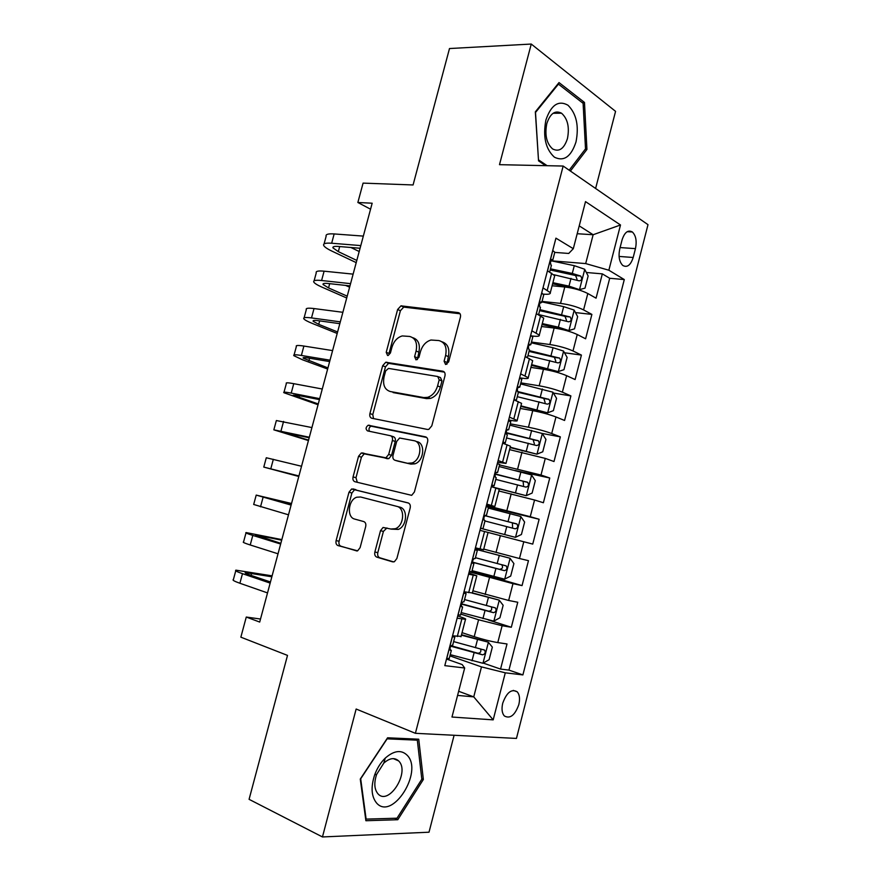 <?xml version="1.0" encoding="UTF-8"?>
<svg xmlns="http://www.w3.org/2000/svg" width="881" height="881" viewBox="0 0 881 881"><rect width="100%" height="100%" fill="white"/><g stroke="black" fill="none" stroke-linecap="round" stroke-linejoin="round"><path stroke-width="1.32" d="M445.588 364.503L448.638 361.904L460.411 317.193C460.884 314.627 460.168 313.096 458.252 312.601L400.965 305.85L397.628 309.484L386.219 352.323L387.563 355.472L388.213 355.45L390.426 352.962L391.902 347.4C393.84 341.211 397.287 337.39 402.254 335.936L409.665 336.454C415.447 338.084 417.594 342.929 416.085 351.012L414.588 356.673L416.008 359.9L418.96 357.345L420.457 351.673C422.395 345.429 425.908 341.553 430.996 340.022L438.848 340.551C444.872 342.224 447.13 347.18 445.621 355.428L444.101 361.21L445.588 364.503M518.832 704.58C520.153 698.853 519.592 694.591 517.18 691.783C511.509 688.634 506.696 692.433 502.732 703.181C501.421 708.908 501.961 713.158 504.35 715.956C510.11 719.105 514.933 715.317 518.832 704.58M374.865 552.013C374.37 554.623 375.031 556.34 376.826 557.144L392.596 561.847L394.402 561.704L396.879 558.488L410.183 507.985C410.667 505.353 409.984 503.657 408.112 502.908L351.629 488.977L348.986 492.237L336.113 540.593C335.628 543.137 336.234 544.799 337.941 545.57L357.62 550.834L360.098 547.663L365.692 526.574C366.177 523.997 365.538 522.334 363.776 521.574L354.724 519.085C346.519 517.378 348.204 499.747 356.772 497.214L360.593 496.994L396.835 506.366C405.315 507.93 404.159 525.715 395.338 528.71L390.856 529.029L383.07 527.455L380.493 530.703L374.865 552.013L377.806 552.64C377.321 555.25 377.971 556.957 379.777 557.772L393.697 561.913M595.611 188.468L615.566 111.358L531.254 44.05L449.497 48.543L413.079 184.955L363.082 183.116L357.862 202.487L372.167 203.214L259.697 622.063L246.273 617.052L240.854 637.172L287.503 655.398L249.081 799.331L322.457 836.95L429.014 832.204L454.1 735.272M531.254 44.05L499.494 164.67L563.157 166.046L415.392 733.311L356.144 709.029L322.457 836.95M427.472 429.454L428.827 429.366L431.8 425.853L444.949 375.934C445.423 373.346 444.718 371.76 442.813 371.198L385.757 362.245L382.651 365.758L369.921 413.585C369.436 416.085 370.075 417.638 371.804 418.244L427.472 429.454M427.615 441.766L414.4 491.983L411.68 495.342L354.922 481.731C353.204 481.037 352.576 479.429 353.061 476.907L358.545 456.303L361.32 452.966L385.889 457.812L388.697 454.431L392.386 440.511C392.86 437.956 392.21 436.359 390.415 435.721L367.498 430.886C365.439 429.113 365.67 427.23 368.203 425.226L425.512 436.855C427.395 437.516 428.1 439.156 427.615 441.766M483.184 663.063L500.551 669.075L507.016 643.967L497.776 642.59L502.126 625.73L478.581 619.772L460.774 614.101M488.217 619.938L511.321 627.261L517.764 602.252L508.645 600.468L512.973 583.663L469.199 571.769M471.93 571.152L522.048 585.601L528.468 560.679L519.471 558.51L523.788 541.76L479.969 530.329M523.788 541.76L532.741 544.095L539.128 519.261L486.202 506.366M486.411 505.573L530.252 516.695L534.558 500.012L543.39 502.743L549.755 477.998L515.209 470.531M499.538 464.915L541 475.035L545.284 458.406L554.006 461.534L560.349 436.877L542.035 433.408M510.22 423.816L528.457 427.23C537.278 429.003 545.02 431.106 551.704 433.529L555.977 416.966L564.578 420.468L570.899 395.91L553.4 393.058M520.858 382.872L539.183 385.801C548.037 387.387 555.768 389.501 562.375 392.166L566.626 375.669L575.106 379.557L581.416 355.087L564.479 352.763M531.463 342.07L549.876 344.526C558.763 345.914 566.472 348.061 573.002 350.957L577.242 334.516L585.612 338.8L591.889 314.407L583.585 309.903C577.132 306.764 569.445 304.595 560.536 303.394L542.035 301.423M575.458 312.579L591.889 314.407M497.776 642.59C490.717 641.39 482.854 639.419 474.209 636.677L462.051 632.657M508.645 600.468L472.921 590.799M519.471 558.51L483.746 549.094M534.558 500.012L498.833 490.97M545.284 458.406L509.559 449.629M555.977 416.966C549.326 414.444 541.584 412.341 532.752 410.645L520.253 408.443M566.626 375.669C560.052 372.905 552.332 370.78 543.467 369.271L530.913 367.399M577.242 334.516C570.745 331.52 563.047 329.373 554.149 328.051L541.529 326.51M622.063 239.918L619.761 248.905C618.253 256.371 619.255 261.888 622.779 265.456C627.195 267.868 630.664 265.214 633.186 257.483L635.454 248.64C636.974 241.141 635.95 235.59 632.371 231.989C628.021 229.611 624.596 232.254 622.063 239.918M563.157 166.046L647.998 224.666L516.453 738.421L415.392 733.311M500.551 669.075L508.943 670.1L522.896 674.912L624.288 279.563L608.859 270.225L585.689 263.584L552.607 260.908M522.896 674.912L505.287 672.82L493.184 719.865L451.975 717.035L464.683 667.996L444.795 665.64L555.933 238.156L573.311 248.695L585.513 201.617L620.499 224.985L608.859 270.225M457.702 615.973L459.419 616.524C464.32 618.121 466.346 619.057 465.509 619.321L457.129 618.187M468.857 573.079L476.808 575.8L468.571 574.181M486.62 504.769L494.803 506.509L499.285 489.252L491.323 486.653M497.655 462.294L505.991 463.417L510.451 446.215L502.644 443.143M508.667 419.962L510.418 420.292C515.451 421.195 517.698 421.261 517.136 420.479L521.574 403.355L513.909 399.798M519.625 377.795L521.387 378.07C526.453 378.83 528.732 378.709 528.237 377.707L532.664 360.637L525.131 356.618M532.212 335.991L532.322 336.013C537.41 336.619 539.745 336.322 539.293 335.099L543.709 318.096L536.32 313.592M508.943 670.1L609.707 278.275L602.329 273.87L596.063 298.174L587.814 293.516C581.394 290.29 573.707 288.109 564.787 286.986L552.101 285.763M543.742 294.155C548.511 294.54 550.713 294.034 550.317 292.646L543.004 287.867M554.446 276.755L554.711 275.709L547.453 270.742M452.537 635.84L461.093 636.346M464.001 591.768L472.359 592.946M475.421 547.85L483.592 549.7M486.786 504.108L494.803 506.509M498.117 460.521L505.991 463.417M509.405 417.109L517.136 420.479M520.649 373.863L528.237 377.707M531.849 330.782L539.293 335.099M573.002 350.957L581.416 355.087M562.375 392.166L570.899 395.91M551.704 433.529L560.349 436.877M541 475.035L549.755 477.998M530.252 516.695L539.128 519.261M522.048 585.601L512.973 583.663M511.321 627.261L502.126 625.73M458.649 691.277L473.747 696.871L481.489 666.895L449.916 655.882M585.689 263.584L593.144 234.731L579.224 225.877M577.198 233.729L593.144 234.731L620.499 224.985M554.766 252.406L568.73 253.453L573.311 248.695M260.512 619.035L246.273 617.052M357.862 202.487L370.56 209.204M457.58 695.406L473.747 696.871L493.184 719.865M446.513 659.043L462.162 664.549L464.683 667.996M586.339 272.493L602.329 273.87M609.707 278.275L624.288 279.563M543.489 318.966L543.709 318.096M532.487 361.342L532.664 360.637M481.489 666.895L505.287 672.82M570.403 171.057L586.933 149.44L584.477 102.438L559.017 82.583L535.34 111.843L538.544 160.86L545.636 165.672M397.783 819.726L423.354 779.487L418.739 739.203L387.585 737.793L360.274 779.079L365.89 820.729L397.783 819.726L394.699 818.262M582.022 102.482L584.477 102.438M585.105 149.418L586.933 149.44M421.768 778.793L423.354 779.487M446.876 364.26L448.385 356.607C449.872 348.722 447.79 343.799 442.152 341.85M412.815 337.709C418.343 339.526 420.358 344.35 418.871 352.18L417.352 359.602M460.058 313.779L403.74 307.106L400.403 310.729L389.039 353.457L386.219 352.323M444.376 372.134L388.576 363.346L385.471 366.859L372.784 414.566L373.522 418.585M439.19 379.821L437.714 376.506L388.51 368.412L385.647 370.912L384.083 376.793C382.563 384.766 384.623 389.677 390.272 391.527L423.794 397.573L427.659 397.342C432.461 395.679 435.765 391.88 437.582 385.933L439.19 379.821L441.976 380.933L440.489 377.619L438.386 376.782M441.976 380.933L440.368 387.023C438.562 392.948 435.258 396.747 430.468 398.399L426.602 398.63L393.102 392.574M390.889 435.875L393.278 436.657C395.062 437.295 395.723 438.892 395.25 441.436L391.571 455.312L388.774 458.682L364.216 453.847L361.441 457.173L355.979 477.722L357.301 482.325M426.701 437.472L371.066 426.173C368.985 427.45 368.467 429.168 369.513 431.316M408.046 463.23L411.945 462.966C421.217 460.345 422.869 441.932 414.004 440.687L399.589 438.011L396.703 441.436L393.014 455.389C392.53 457.966 393.19 459.585 394.996 460.267L410.909 464.111L414.797 463.846C424.058 461.237 425.71 442.868 416.845 441.634M397.54 461.038L394.996 460.267M410.909 464.111L397.871 461.137M386.946 527.95L383.422 531.397L377.806 552.64M391.263 529.129L398.245 529.415C407.066 526.431 408.211 508.689 399.732 507.126L396.835 506.366M408.542 503.062L354.558 489.759L351.904 493.008L339.075 541.242C338.59 543.775 339.207 545.427 340.903 546.209L357.036 551.01M577.121 289.42L579.379 289.64L585.006 288.153L588.145 275.973L584.643 269.234L574.291 265.677L552.409 261.073M572.87 288.34L552.618 283.792M579.379 289.64L568.994 286.138L552.905 282.691M553.995 274.74L579.235 280.852C581.878 280.411 582.363 278.814 580.689 276.039L572.276 273.44L550.504 268.837M550.196 269.993L575.557 275.511L577.022 279.233M552.717 250.501L554.81 252.252L554.612 253.001M324.065 243.938L326.146 236.251C325.518 234.324 328.195 233.553 334.163 233.939L363.346 236.097M356.221 262.626L331.84 251.074C327.126 248.816 324.406 246.922 323.679 245.392C323.03 243.53 325.695 242.815 331.652 243.233L360.792 245.59M550.46 261.602L552.728 260.247L552.255 259.576C550.57 260.071 550.107 261.723 550.856 264.531L551.231 266.007M360.076 248.255L338.337 246.449C334.328 246.162 332.533 246.636 332.963 247.88L338.326 251.636L356.805 260.435M350.891 247.495L359.195 251.526M575.998 141.951C579.125 125.917 576.449 113.682 567.981 105.224C558.477 99.938 551.121 104.872 545.901 120.036C542.773 136.753 545.614 149.131 554.413 157.192C563.917 161.807 571.108 156.73 575.998 141.951M567.452 138.57C569.655 127.205 567.683 118.748 561.527 113.197C555.096 109.982 550.196 113.462 546.804 123.615C544.623 135.002 546.561 143.46 552.629 148.955C559.16 152.237 564.093 148.768 567.452 138.57M538.478 159.913L535.505 112.471L558.433 84.124L583.112 103.33L585.513 148.878L569.181 170.209M557.75 84.147L558.433 84.124M547.134 165.705L538.599 159.913M407.396 755.48C401.483 749.522 394.115 750.392 385.272 758.089C380.735 762.505 377.222 768.056 374.722 774.729C370.692 787.019 371.308 796.446 376.572 803.009C392.199 821.147 423.398 772.02 407.396 755.48M398.961 761.272L398.63 760.909C394.534 757.275 389.589 758.012 383.797 763.122L376.616 774.454C373.885 782.791 374.293 789.2 377.872 793.704L377.96 793.803C388.653 806.104 410.006 772.538 398.961 761.272M397.012 818.196L366.122 819.121L360.692 778.804L387.122 738.84L417.319 740.172L421.823 779.211L397.012 818.196M414.522 739.005L417.319 740.172M542.046 324.527L568.807 330.551L574.5 328.844L577.65 316.62L574.093 310.068L563.686 306.632L541.914 301.886M568.807 330.551L558.378 327.159L542.289 323.591M538.621 314.561L568.652 321.807C571.273 321.345 571.791 319.748 570.183 317.006L539.888 309.649M539.635 310.63L564.996 316.323L566.428 320.122M531.43 365.395L558.202 371.606L563.961 369.679L567.122 357.411L563.51 351.056L553.048 347.731L531.276 342.819M558.202 371.606L531.628 364.646M527.961 355.539L558.025 362.906C560.646 362.41 561.175 360.825 559.633 358.127L529.25 350.616M529.04 351.42L554.402 357.279L555.79 361.177M520.781 406.416L547.553 412.815L553.378 410.656L556.561 398.344L552.883 392.188L520.594 383.907M547.553 412.815L520.924 405.855M517.279 396.681L547.365 404.148C549.964 403.641 550.526 402.044 549.039 399.39L517.61 391.505M518.402 392.353L543.775 398.377L545.097 402.375M510.099 447.592L536.87 454.178L542.762 451.788L545.956 439.432L542.211 433.474L509.879 425.149M536.87 454.178L510.198 447.207M506.553 437.956L536.661 445.555C539.249 445.004 539.833 443.429 538.401 440.797L506.135 432.582M506.157 433.056L533.104 439.63L534.349 443.749M541.727 292.778L543.698 295.003M314.11 280.819L316.257 272.868C315.563 271.194 318.173 270.632 324.109 271.183L353.127 274.134M346.718 297.987L322.094 287.195C317.336 285.092 314.561 283.374 313.779 282.041C313.063 280.433 315.673 279.927 321.587 280.51L350.572 283.66M539.568 303.46L541.782 302.381L541.286 301.798C539.59 302.337 539.117 303.989 539.844 306.742L540.306 308.053M349.966 285.896L328.349 283.517C324.362 283.109 322.611 283.451 323.074 284.519L328.547 287.922L347.213 296.148M345.649 285.422L349.614 287.206M525.219 356.276L527.058 357.499M530.692 335.221L532.741 337.159M304.11 317.821L306.324 309.605C305.564 308.185 308.13 307.832 314.021 308.559L342.874 312.303M337.192 333.459L312.326 323.437C307.502 321.488 304.683 319.946 303.835 318.812C303.053 317.457 305.608 317.16 311.5 317.92L340.308 321.862M528.688 345.473L530.791 344.68L530.274 344.174C528.578 344.768 528.082 346.42 528.798 349.118L529.338 350.264M339.824 323.668L318.327 320.706C314.363 320.177 312.645 320.376 313.162 321.29L318.735 324.34L337.599 331.972M514.119 398.961L516.156 400.712M519.625 377.817L521.75 379.469M294.078 354.944L296.368 346.464C295.531 345.297 298.042 345.165 303.901 346.057L332.6 350.594M327.644 369.04L302.513 359.789L293.869 355.693C293.021 354.591 295.52 354.514 301.368 355.45L330.023 360.186M517.83 387.64L519.757 387.144L519.217 386.704C517.51 387.365 517.004 389.017 517.698 391.649L518.325 392.618M329.648 361.573L308.273 358.016C304.33 357.378 302.646 357.433 303.207 358.171L327.941 367.906M502.985 441.822L505.242 443L502.655 443.066M508.502 420.578L510.716 421.944M284.012 392.188L286.38 383.444C285.477 382.53 287.933 382.607 293.747 383.675L322.281 389.017M318.052 404.742L283.869 392.706C282.955 391.858 285.4 391.99 291.215 393.102L319.693 398.653M506.993 429.994L508.678 429.752L508.117 429.399C506.41 430.115 505.892 431.767 506.564 434.344L507.28 435.137M319.44 399.6L298.185 395.448L293.23 395.173L318.261 403.961M495.386 487.909L526.144 495.684L532.113 493.074L535.307 480.674L531.507 474.914L499.12 466.534M526.144 495.684L491.686 486.764M495.783 479.396L525.924 487.105C528.501 486.532 529.096 484.946 527.73 482.359L495.276 473.956M495.188 474.209L522.389 481.037L523.083 481.334L523.523 485.31M491.796 484.825L494.109 485.827L491.609 485.552M497.347 463.494L499.637 464.573M273.914 429.554L276.359 420.545L311.918 427.571M308.438 440.555L273.848 429.84L309.33 437.24M496.19 472.546L496.983 472.26C495.265 473.031 494.737 474.683 495.386 477.205L496.19 477.821M309.187 437.758L283.219 432.296L308.548 440.126M515.385 537.344L480.508 528.27L515.385 537.344L521.42 534.503L524.624 522.059L520.77 516.497L488.327 508.073M484.979 520.979L515.143 528.809C517.709 528.204 518.325 526.629 517.015 524.063L484.957 515.638M484.902 515.693L511.641 522.598L512.412 522.918L512.566 527.091M480.574 528.005L482.942 528.809L480.519 528.204M486.147 506.575L488.515 507.368M263.793 467.04L266.293 457.757L301.533 466.258M298.791 476.467L263.782 467.084L298.934 475.96M485.453 515.308L485.805 515.275C484.087 516.101 483.537 517.753 484.165 520.231L485.057 520.66M298.912 476.037L273.165 469.54L298.813 476.401M472.062 570.657L504.582 579.158L510.683 576.086L513.909 563.598L509.989 558.235L475.09 549.116M509.989 558.235L475.112 549.039M472.535 562.287L504.328 570.657C506.872 570.029 507.522 568.454 506.267 565.932L475.432 557.695M506.267 565.932L501.696 564.655C503.293 567.331 502.577 568.873 499.56 569.313L472.524 562.133M469.309 571.351L471.753 571.846M474.903 549.821L477.337 550.361L474.969 549.59M291.534 503.492L256.206 495.1L291.104 505.077M256.173 495.243L253.684 504.461L288.494 514.812M475.222 558.488L474.573 558.455C472.866 559.336 472.304 560.999 472.91 563.422L473.857 563.752L472.811 563.289M291.182 504.835L265.61 497.545L291.479 503.69M461.17 612.57L493.734 621.127L499.912 617.812L503.15 605.28L499.164 600.126L472.304 593.144M499.164 600.126L472.381 592.869M461.424 604.102L493.47 612.669C496.003 612.009 496.664 610.434 495.463 607.945L464.551 599.565M491.235 606.789C492.347 609.443 491.51 610.918 488.724 611.194L461.523 603.771M457.999 614.85L460.532 615.048M463.615 593.221L466.104 593.596L463.813 592.484M281.843 539.613L246.085 532.565C244.896 532.697 247.132 533.644 252.803 535.417L280.654 544.029M245.986 532.95L243.552 541.958C242.341 542.145 244.566 543.159 250.226 544.976L278.033 553.797M464.012 601.635L463.307 601.8C461.589 602.747 461.016 604.399 461.6 606.789L462.613 607.031L461.336 606.205M280.83 543.346L255.512 535.009L281.689 540.174M450.235 654.649L482.854 663.25L489.098 659.704L492.347 647.117L488.294 642.172L461.391 635.179M488.294 642.172L461.512 634.716M450.808 646.213L482.579 654.836C485.09 654.143 485.772 652.568 484.627 650.112L453.627 641.588M480.608 649.055C481.367 651.654 480.453 653.052 477.854 653.228L451.193 645.762M446.645 658.525L449.266 658.404M452.294 636.798L454.827 636.985L453.649 636.005M272.108 575.844L235.932 570.161C234.665 570.547 236.846 571.725 242.484 573.674L270.159 583.112M235.767 570.778L233.388 579.577C232.099 580.028 234.269 581.262 239.896 583.255L267.527 592.913M452.757 644.947L452.008 645.31C450.279 646.313 449.695 647.976 450.246 650.31L451.325 650.475L449.916 649.286M270.456 581.978L249.797 574.952C246.008 573.641 244.533 572.848 245.37 572.584L271.855 576.78M474.209 636.677L478.581 619.772M485.134 594.477L489.495 577.639M496.025 552.431L500.375 535.659M506.872 510.551L511.2 493.834M517.687 468.813L521.993 452.162M528.457 427.23L532.752 410.645M539.183 385.801L543.467 369.271M549.876 344.526L554.149 328.051M560.536 303.394L564.787 286.986M547.255 290.168L551.682 273.132M457.283 636.556L461.842 618.98M468.681 592.671L473.229 575.172M480.035 548.962L484.561 531.529M491.345 505.419L495.86 488.052M502.611 462.051L507.104 444.74M513.843 418.838L518.314 401.593M525.021 375.78L529.481 358.611M536.166 332.897L540.604 315.783M583.585 309.903L587.814 293.516M620.103 247.572L635.454 248.64M619.079 256.437L633.186 257.483M448.385 356.607L445.621 355.428M417.385 357.818L414.588 356.673M418.871 352.18L416.085 351.012M400.403 310.729L397.628 309.484M404.478 307.084L401.714 305.817M459.629 313.262L458.252 312.601M446.865 362.366L444.101 361.21M372.784 414.566L369.921 413.585M385.471 366.859L382.651 365.758M389.534 363.313L386.715 362.201M443.837 371.606L442.813 371.198M426.602 398.63L423.794 397.573M440.368 387.023L437.582 385.933M355.979 477.722L353.061 476.907M361.441 457.173L358.545 456.303M365.483 453.781L362.587 452.9M387.42 458.77L384.545 457.889M391.571 455.312L388.697 454.431M395.25 441.436L392.386 440.511M371.892 426.14L369.018 425.182M426.074 437.053L425.512 436.855M383.422 531.397L380.493 530.703M340.903 546.209L337.941 545.57M339.075 541.242L336.113 540.593M351.904 493.008L348.986 492.237M355.935 489.682L353.017 488.9M379.777 557.772L376.826 557.144M579.522 289.596L584.742 269.399M572.276 273.44L574.291 265.677M568.994 286.138L571.009 278.352M575.557 275.511L580.502 275.951M552.783 250.556L547.53 270.775M334.163 233.939L331.652 243.233M339.692 246.559L338.326 251.636M551.66 259.532L552.255 259.576M568.95 330.507L574.192 310.233M561.671 314.429L563.686 306.632M558.378 327.159L560.393 319.351M564.996 316.323L569.919 316.885M558.345 371.562L563.598 351.222M551.021 355.561L553.048 347.731M547.718 368.335L549.744 360.505M554.402 357.279L559.303 357.961M547.696 412.76L552.971 392.353M540.339 396.835L542.377 388.984M537.025 409.665L539.051 401.802M543.775 398.377L548.643 399.192M537.014 454.111L542.311 433.628M529.613 438.264L531.661 430.391M526.287 451.149L528.325 443.253M533.104 439.63L537.95 440.577M541.793 292.844L536.386 313.625M324.109 271.183L321.587 280.51M329.692 283.66L328.547 287.922M530.758 335.298L525.274 356.365M314.021 308.559L311.5 317.92M319.66 320.882L318.735 324.34M519.68 377.905L514.174 399.049M303.901 346.057L301.368 355.45M309.605 358.237L308.89 360.869M508.557 420.666L503.04 441.899M293.747 383.675L291.215 393.102M299.507 395.701L299.011 397.518M526.298 495.618L531.606 475.057M518.854 479.848L520.902 471.941M515.506 492.776L517.554 484.847M522.389 481.037L527.212 482.105M497.402 463.604L491.851 484.913M283.572 421.426L281.017 430.875M289.375 433.298L289.111 434.278M515.528 537.278L520.869 516.64M508.051 521.585L510.11 513.645M504.692 534.558L506.751 526.607M511.641 522.598L516.442 523.799M486.191 506.696L480.63 528.082M273.341 459.298L270.786 468.78M504.736 579.081L510.088 558.367M497.203 563.477L499.274 555.504M493.834 576.493L495.904 568.509M499.56 569.313L504.328 570.657M474.947 549.953L469.364 571.417M263.089 497.291L260.523 506.817M493.889 621.039L499.263 600.258M486.323 605.511L488.393 597.516M482.942 618.583L485.013 610.566M488.724 611.194L493.47 612.669M463.659 593.365L458.054 614.927M252.803 535.417L250.226 544.976M261.701 536.011L261.349 537.322M483.008 663.162L488.404 642.293M475.399 647.711L477.48 639.683M472.007 660.827L474.088 652.788M477.854 653.228L482.579 654.836M452.327 636.952L446.7 658.592M242.484 573.674L239.896 583.255M251.669 573.223L251.085 575.392M513.271 690.396L517.18 691.783M550.317 292.646L554.711 275.709M483.57 549.766L488.063 532.443M472.293 593.188L476.808 575.8M460.983 636.776L465.509 619.321M627.206 231.681L632.371 231.989M403.74 307.106L400.965 305.85M388.576 363.346L385.757 362.245M430.468 398.399L427.659 397.342M364.216 453.847L361.32 452.966M388.774 458.682L385.889 457.812M371.066 426.173L368.203 425.226M414.797 463.846L411.945 462.966M385.988 528.148L383.07 527.455M398.245 529.415L395.338 528.71M354.558 489.759L351.629 488.977M575.833 275.61L580.689 276.039M549.678 271.998L551.418 265.291M552.728 260.247L554.81 252.252M333.216 246.911L332.963 247.88M553.07 113.286L561.527 113.197M376.616 774.454L374.722 774.729M383.797 763.122L385.272 758.089M393.333 758.607L398.63 760.909M565.36 316.455L570.183 317.006M554.854 357.455L559.633 358.127M544.304 398.597L549.039 399.39M533.721 439.883L538.401 440.797M538.566 314.748L540.46 307.458M541.782 302.381L543.863 294.364M323.294 283.715L323.074 284.519M527.411 357.664L529.47 349.768M530.791 344.68L532.884 336.641M313.339 320.629L313.162 321.29M516.321 400.337L518.424 392.243M519.757 387.144L521.849 379.061M505.242 443L507.346 434.884M508.678 429.752L510.782 421.647M523.094 481.323L527.73 482.359M494.109 485.827L496.223 477.678M497.567 472.535L499.681 464.397M512.412 522.918L517.015 524.063M482.942 528.809L485.068 520.627M486.411 515.473L488.526 507.302M471.72 571.956L473.857 563.752M475.211 558.565L477.337 550.361M493.437 607.317L495.463 607.945M460.466 615.268L462.613 607.031M463.968 601.833L466.104 593.596M483.217 649.627L484.627 650.112M449.167 658.746L451.325 650.475M452.68 645.255L454.827 636.985"/></g></svg>

